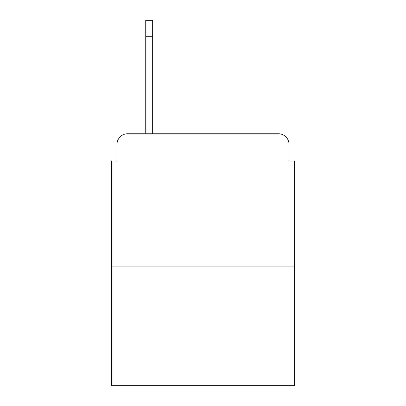 <?xml version="1.0" encoding="UTF-8"?>
<svg xmlns="http://www.w3.org/2000/svg" width="406" height="406" viewBox="0 0 406 406"><rect width="100%" height="100%" fill="white"/><g stroke="black" fill="none" stroke-linecap="round" stroke-linejoin="round"><path stroke-width="0.61" d="M116.979 144.409L116.979 160.918L116.979 144.409A10.652 10.652 0 0 1 127.631 133.757L145.739 133.757L145.739 20.3L152.666 20.3L145.739 20.3M294.35 266.92L111.65 266.92L111.65 385.7L294.35 385.7L294.35 160.918L289.021 160.918L289.021 144.409A10.652 10.652 0 0 0 278.369 133.757L127.631 133.757M111.65 266.92L111.65 160.918L116.979 160.918M152.666 20.3L152.666 133.757L161.451 133.757M244.549 133.757L278.369 133.757M289.021 160.918L289.021 144.409M152.666 36.281L145.739 36.281"/></g></svg>
